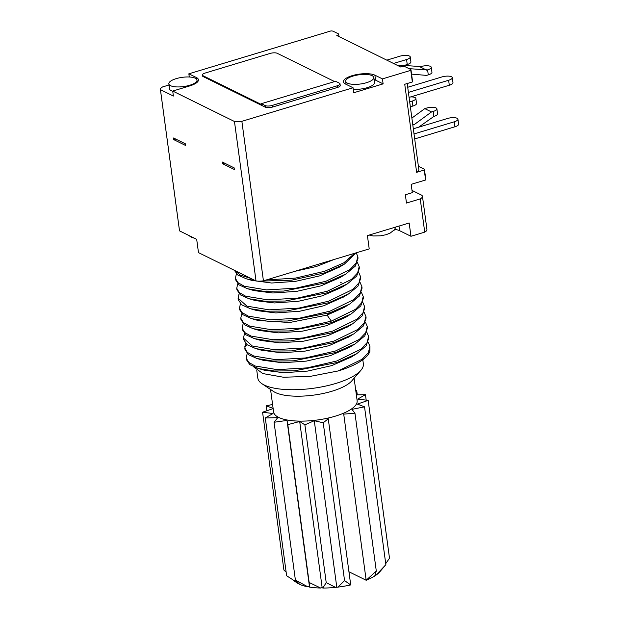 <?xml version="1.0" encoding="UTF-8"?>
<svg xmlns="http://www.w3.org/2000/svg" width="619" height="619" viewBox="0 0 619 619"><rect width="100%" height="100%" fill="white"/><g stroke="black" fill="none" stroke-linecap="round" stroke-linejoin="round"><path stroke-width="0.93" d="M234.129 167.85L222.353 162.046L222.577 163.702L234.361 169.513L234.129 167.85M179.525 230.872L160.429 89.654L173.382 96.038L172.709 91.055L234.462 121.486L256.026 280.98L198.482 252.622L196.687 239.329L179.525 230.872A10.647 3.497 172.3 0 1 179.495 230.725A10.647 3.497 172.3 0 1 179.487 230.578M173.56 137.998L173.784 139.654L185.561 145.465L185.336 143.801L173.56 137.998M234.462 121.486A10.647 3.497 172.3 0 0 241.867 121.324L353.062 87.759L345.487 84.029A16.86 5.532 -7.7 0 1 343.475 81.855A16.86 5.532 -7.7 0 1 355.701 74.76A16.86 5.532 -7.7 0 1 374.874 75.162L375.547 80.145A16.86 5.532 -7.7 0 0 374.116 79.58M172.709 91.055L189.724 85.925A16.86 5.532 -7.7 0 0 198.444 79.727A16.86 5.532 -7.7 0 0 196.424 77.545L196.656 79.255M189.282 76.996L188.849 73.816L196.424 77.545M188.849 73.816L330.863 30.95A3.552 1.168 -7.7 0 1 333.169 31.259L338.222 33.743A3.552 1.168 -7.7 0 1 338.639 34.2L338.964 36.567M353.062 87.759L353.735 92.749L383.122 83.875L382.441 78.892L410.784 70.342A3.552 1.168 -7.7 0 0 410.993 69.862A3.552 1.168 -7.7 0 0 410.567 69.398L405.522 66.914A3.552 1.168 -7.7 0 0 400.741 67.014L336.806 35.507A3.552 1.168 -7.7 0 0 338.639 34.2M382.441 78.892L374.874 75.162M202.351 75.015L202.459 75.851A5.323 1.749 -7.7 0 0 203.102 76.539L265.35 107.219A5.323 1.749 -7.7 0 0 272.515 107.064L337.471 87.457A5.323 1.749 -7.7 0 0 340.226 85.499L340.001 83.836A5.323 1.749 -7.7 0 0 339.359 83.147L335.575 81.282L261.342 103.69L261.458 104.518L202.986 75.704A5.323 1.749 -7.7 0 1 202.351 75.015A5.323 1.749 -7.7 0 1 205.106 73.057L270.054 53.451A5.323 1.749 -7.7 0 1 277.219 53.296L334.6 81.576M261.342 103.69L265.125 105.555A5.323 1.749 -7.7 0 0 272.29 105.4L337.247 85.793A5.323 1.749 -7.7 0 0 340.001 83.836M410.784 70.342L412.355 81.971L404.741 84.269L416.641 172.322L424.263 170.024L425.609 179.99L411.186 184.338L412.316 192.648L405.352 194.753L406.474 203.055L420.239 198.9L424.727 232.133L410.97 236.28L399.611 230.686L398.984 226.067M241.867 121.324L263.431 280.817L369.21 248.892L367.415 235.599L387.517 229.525L409.174 222.995L410.97 236.28M346.029 83.782A16.86 5.532 -7.7 0 0 345.634 84.099M383.122 83.875L375.547 80.145M353.263 89.283A14.198 4.658 -7.7 0 0 367.168 87.689A14.198 4.658 -7.7 0 0 374.503 82.466L373.83 77.483A14.198 4.658 -7.7 0 0 353.031 76.075A14.198 4.658 -7.7 0 0 345.688 81.29A14.198 4.658 -7.7 0 0 366.487 82.706A14.198 4.658 -7.7 0 0 373.83 77.483M169.01 84.996L162.619 86.923A10.647 3.497 172.3 0 0 160.398 89.507L179.495 230.725M168.855 83.859A14.198 4.658 -7.7 0 0 189.654 85.275A14.198 4.658 -7.7 0 0 196.997 80.052A14.198 4.658 -7.7 0 0 176.198 78.636A14.198 4.658 -7.7 0 0 168.855 83.859L169.529 88.842A14.198 4.658 -7.7 0 0 172.74 91.241M394.69 229.386A17.75 5.826 172.3 0 1 399.611 230.686M412.014 190.42L421.183 194.939A10.647 3.497 172.3 0 1 422.452 196.316L426.948 229.541A10.647 3.497 172.3 0 1 424.727 232.133M263.431 280.817A10.647 3.497 172.3 0 1 256.026 280.98M246.161 358.03L246.362 359.554L249.821 364.653L258.402 368.522L274.24 371.005L294.536 370.812L336.937 362.533L356.575 353.805L366.123 345.866L368.808 337.92L368.599 336.396L367.059 342.694L360.931 349.17L336.728 361.001L307.086 367.887L277.25 369.644L255.121 365.991L248.73 362.401L246.161 358.03L247.198 353.588M366.866 332.333L368.599 336.396M365.519 322.367L367.253 326.43L365.659 332.805L359.43 339.32L335.382 351.035L305.345 357.975L275.811 359.678L253.775 356.018L247.368 352.42L244.815 348.064L245.844 343.622M244.815 348.064L245.016 349.588L248.451 354.664L257.086 358.563L272.964 361.047L293.321 360.831L335.583 352.559L355.167 343.878L364.815 335.846L367.462 327.954L367.253 326.43M243.46 338.09L243.669 339.614L247.097 344.698L255.794 348.613L271.64 351.074L291.626 350.888L334.237 342.593L353.766 333.943L363.415 325.942L366.115 317.988L365.906 316.464L364.289 322.87L358.037 329.385L334.036 341.069L304.022 348.002L274.341 349.704L252.312 346.013L243.46 338.09L244.497 333.656M364.173 312.394L365.906 316.464M362.827 302.428L364.56 306.49L362.989 312.827L356.861 319.28L332.682 331.103L303.008 337.982L273.134 339.738L251.059 336.078L244.698 332.511L242.114 328.124L242.323 329.648L245.797 334.755L254.502 338.655L270.333 341.108L290.489 340.907L332.89 332.627L352.536 323.899L362.076 315.969L364.761 308.022M361.473 292.462L363.214 296.524L361.658 302.83L355.507 309.322L331.335 321.129L301.321 328.062L271.726 329.772L249.72 326.112L243.329 322.514L240.768 318.158L241.805 313.717M240.768 318.158L240.977 319.683L244.42 324.774L253.001 328.643L268.863 331.134L289.251 330.933L331.544 322.654L351.252 313.895L360.784 305.925L363.415 298.048L363.214 296.524M360.126 282.496L361.86 286.558L360.243 292.973L353.967 299.495L329.989 311.164L299.983 318.096L270.48 319.806L248.381 316.147L241.99 312.556L239.421 308.185L239.623 309.709L243.019 314.762L251.6 318.661L267.408 321.16L287.502 320.99L330.198 312.688L349.696 304.053L359.399 296.006L362.069 288.083L361.867 286.558M238.075 298.219L238.276 299.743L241.735 304.842L250.463 308.749L266.332 311.21L286.357 311.009L328.844 302.722L348.451 294.025L358.022 286.079L360.722 278.117L360.513 276.585L358.927 282.953L352.768 289.421L328.643 301.198L298.869 308.092L269.017 309.833L246.958 306.15L238.075 298.219L239.104 293.777M358.78 272.522L360.513 276.592M236.721 288.253L236.93 289.777L240.412 294.892L249.031 298.76L264.901 301.236L285.243 301.02L327.497 292.748L347.197 283.989L356.722 276.051L359.376 268.143L359.167 266.619L357.627 272.909L351.484 279.401L327.296 291.224L297.53 298.126L267.795 299.867L245.689 296.215L239.29 292.617L236.729 288.253L237.758 283.812M357.434 262.557L359.167 266.619M356.242 252.8L357.821 256.653L356.204 263.067L349.936 269.59L325.942 281.258L295.905 288.191L266.425 289.901L244.335 286.241L237.936 282.643L235.375 278.279L236.412 273.846M235.584 279.803L238.973 284.856L247.554 288.756L263.408 291.255L283.688 291.069L326.151 282.782L345.804 274.055L355.407 266.038L358.03 258.177L357.821 256.653M260.073 281.142L291.673 280.167L324.805 272.817L344.365 264.143L355.964 252.885M354.757 253.248L343.839 262.812L324.596 271.292L295.433 278.101L266.24 279.974M326.739 261.705L311.945 266.178M368.212 342.299L369.945 346.369L368.344 352.753L362.138 359.244L338.075 370.974A62.117 20.388 172.3 0 0 369.868 351.368L369.953 346.369M253.566 366.788L262.812 373.559L283.517 377.25L310.475 376.329L338.075 370.974M264.623 370.286L283.711 372.731L307.651 371.075L331.691 365.62L351.112 357.124M263.044 360.25L282.372 362.765L306.273 361.117L330.298 355.662L349.348 347.406L355.167 343.878M242.114 328.124L243.151 323.683M239.421 308.185L240.458 303.751M234.315 270.279L237.928 275.107L246.393 278.844L255.299 280.624M250.78 278.395L240.35 275.138L234.794 270.518M261.21 350.13L281.065 352.799L304.935 351.143L328.921 345.704L348.992 336.829M254.51 338.655L261.032 340.512L279.811 342.833L303.705 341.162L327.691 335.699L347.801 326.755M253.009 328.643L259.554 330.507L278.341 332.86L302.296 331.196L326.36 325.726L345.41 317.439L350.261 314.483M252.753 318.978L258.169 320.518L289.707 322.491L327.064 315.086L343.901 307.573L348.822 304.563M256.993 310.614L275.749 312.928L299.635 311.256L323.613 305.801L343.762 296.849M255.585 300.625L274.364 302.954L298.304 301.291L322.337 295.812L341.363 287.541L346.021 284.694M254.123 290.621L272.863 292.988L296.826 291.34L320.897 285.877L339.978 277.591L345.804 274.055M251.894 280.392L271.671 283.022L295.549 281.359L319.528 275.912L339.669 266.975M295.124 271.254L316.324 266.518L333.981 259.523M362.804 359.732L363.361 363.864A53.242 17.479 172.3 0 1 360.885 370.324A53.242 17.479 172.3 0 1 335.831 383.44A53.242 17.479 172.3 0 1 261.93 383.703A53.242 17.479 172.3 0 1 257.829 378.132L256.792 370.472M261.93 383.703L273.474 391.44A42.154 13.835 -7.7 0 0 331.977 391.231A42.154 13.835 172.3 0 0 351.816 380.847L360.885 370.324M354.107 378.194L357.14 400.655A42.154 13.835 172.3 0 1 342.632 413.593L343.723 414.126L354.958 413.198L351.917 409.36L364.529 406.83L357.356 404.083L368.166 400.392L357.736 399.077L365.442 394.667L356.358 394.868M270.557 389.49L273.598 411.952A42.154 13.835 -7.7 0 0 327.172 418.266A42.154 13.835 -7.7 0 0 335.351 416.154A42.154 13.835 -7.7 0 0 342.632 413.593M355.886 391.347L356.676 390.349L355.763 390.481M327.172 418.266L328.256 418.8L350.718 584.924A44.367 14.562 172.3 0 1 337.873 587.121L344.559 580.614L350.718 584.924M273.141 408.602L262.572 412.215L273.002 413.531L265.296 417.933L277.738 417.663L274.062 422.259L287.007 420.433L287.812 424.649L299.697 421.493L304.881 424.835L314.282 420.719L323.219 422.785L328.256 418.8M272.592 404.493L266.216 405.778L273.118 408.424M348.938 571.77L366.169 580.258L376.298 571.035L374.766 575.98A44.367 14.562 172.3 0 1 366.169 580.266L343.723 414.126M379.741 571.879A44.367 14.562 172.3 0 1 375.965 575.183L385.869 564.66L379.741 571.879M374.975 575.376L375.965 575.183M335.56 587.377A44.367 14.562 172.3 0 1 322.816 588.05L326.221 582.665L335.56 587.377L337.873 587.121M320.665 588.027A44.367 14.562 172.3 0 1 309.57 587.098L309.144 582.479L320.665 588.027L322.159 587.632L322.816 588.05M307.836 586.797A44.367 14.562 172.3 0 1 299.735 584.382L295.402 580.088L307.836 586.797L309.469 586.564L309.57 587.098M265.296 417.933L286.636 575.763L299.116 583.825M298.629 583.833A44.367 14.562 172.3 0 1 297.282 583.028L293.313 580.367M262.572 412.215L283.912 570.045L286.148 572.18M385.722 563.615L389.506 558.222L368.166 400.392M295.402 580.088L274.062 422.259M309.469 586.564L287.007 420.433M309.144 582.479L287.812 424.649M322.159 587.632L299.697 421.493M326.221 582.665L304.881 424.835M336.744 586.858L314.282 420.719M344.559 580.614L323.219 422.785M266.882 410.737L266.216 405.778M385.869 564.66L364.529 406.83M366.185 400.145L365.442 394.667M357.287 394.852L356.676 390.349M376.298 571.035L354.958 413.198M407.201 83.526L418.862 169.73A10.647 3.497 172.3 0 1 416.641 172.322M422.452 196.316A10.647 3.497 172.3 0 1 420.239 198.9M410.993 69.862L412.564 81.491A3.552 1.168 172.3 0 1 412.355 81.971M418.413 166.403A3.552 1.168 -7.7 0 1 419.001 166.596L424.046 169.08A3.552 1.168 -7.7 0 1 424.472 169.544L425.818 179.51A3.552 1.168 172.3 0 1 425.609 179.99M424.263 170.024A3.552 1.168 -7.7 0 0 424.472 169.544M395.959 229.579L394.094 230.144M398.443 65.885A5.323 4.519 -63.8 0 1 401.12 65.25L420.874 66.581A7.103 2.329 172.3 0 1 429.957 66.179L430.801 66.597A7.103 2.329 172.3 0 1 431.281 67.285L431.954 72.268A7.103 2.329 -7.7 0 1 428.278 74.884L426.576 75.394L411.565 74.125M409.089 68.67L427.605 69.893A7.103 2.329 172.3 0 0 431.281 67.285M412.734 124.404L413.817 124.899L431.52 111.946L424.789 108.627L426.491 108.116A7.103 2.329 172.3 0 1 435.575 107.714L436.418 108.132A7.103 2.329 172.3 0 1 436.89 108.82L437.563 113.803A7.103 2.329 -7.7 0 1 433.896 116.418L418.637 127.197M431.52 111.946L433.223 111.428A7.103 2.329 172.3 0 0 436.89 108.82M409.677 101.826L412.192 101.067A7.103 2.329 172.3 0 0 415.86 98.46A7.103 2.329 172.3 0 0 415.388 97.763L414.537 97.345A7.103 2.329 172.3 0 0 410.645 96.92M393.537 63.463L406.575 59.532A7.103 2.329 172.3 0 0 410.242 56.925A7.103 2.329 172.3 0 0 409.77 56.228L408.927 55.811A7.103 2.329 172.3 0 0 399.843 56.213L386.805 60.151M414.018 133.944L454.253 121.796A7.103 2.329 -7.7 0 0 457.921 119.188A7.103 2.329 -7.7 0 0 457.449 118.492L456.605 118.074A7.103 2.329 -7.7 0 0 447.522 118.477L413.33 128.798M408.408 92.409L448.636 80.261A7.103 2.329 172.3 0 0 452.311 77.654A7.103 2.329 172.3 0 0 451.831 76.957L450.988 76.539A7.103 2.329 172.3 0 0 441.912 76.942L407.712 87.271M413.817 124.899L412.726 124.365M411.875 118.074L424.789 108.627M426.723 70.164L419.991 66.844M410.351 106.808L412.865 106.05A7.103 2.329 -7.7 0 0 416.533 103.443L415.86 98.46M404.014 65.49L407.248 64.515A7.103 2.329 -7.7 0 0 410.915 61.908L410.242 56.925M457.921 119.188L458.602 124.171A7.103 2.329 172.3 0 1 454.926 126.779L414.691 138.927M409.082 97.392L449.309 85.244A7.103 2.329 -7.7 0 0 452.984 82.636L452.311 77.654M222.577 163.702L224.535 163.114M173.784 139.654L175.734 139.066M272.515 107.064L272.29 105.4M265.35 107.219L265.125 105.555M203.102 76.539L202.986 75.704M337.471 87.457L337.247 85.793M244.784 346.741L247.383 344.899M331.335 321.129L327.064 315.086L330.198 312.688M428.278 74.884L427.605 69.893M433.896 116.418L433.223 111.428M403.859 66.604L401.12 65.25M412.865 106.05L412.192 101.067M407.248 64.515L406.575 59.532M454.926 126.779L454.253 121.796M449.309 85.244L448.636 80.261M197.283 82.165L196.997 80.052M346.098 84.331L345.688 81.29M194.443 238.23L191.488 237.301L188.447 235.274M369.164 235.065L373.141 235.955L380.886 235.8L386.21 234.663L390.071 233.146L394.388 229.788L395.897 227.003M364.56 306.49L364.769 308.022M258.402 368.522L264.963 370.386M356.575 353.805L350.749 357.341M257.086 358.556L263.64 360.42M235.375 278.279L235.584 279.811M351.174 324.704L346.694 327.428M262.348 350.455L257.04 348.946M347.948 337.456L352.729 334.554M251.299 308.982L256.993 310.599M347.135 294.799L342.617 297.546M249.031 298.76L255.57 300.617M248.49 289.011L254.115 290.613M247.438 279.123L252.939 280.686M343.174 264.847L338.539 267.663M341.634 282.891L340.705 282.628"/></g></svg>
